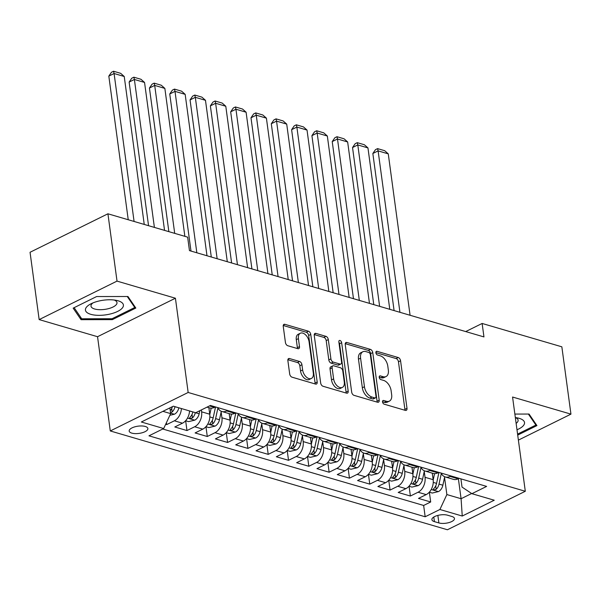 <?xml version="1.0" encoding="UTF-8"?>
<svg xmlns="http://www.w3.org/2000/svg" width="601" height="601" viewBox="0 0 601 601"><rect width="100%" height="100%" fill="white"/><g stroke="black" fill="none" stroke-linecap="round" stroke-linejoin="round"><path stroke-width="0.9" d="M382.536 401.926A2.028 1.225 63.7 0 0 384.182 404.18L405.367 410.393A2.892 1.75 63.7 0 0 406.291 410.34A2.892 1.75 63.7 0 0 406.997 408.334L400.567 360.758A2.892 1.75 63.7 0 0 398.215 357.527L377.037 351.322A2.028 1.225 63.7 0 0 376.391 351.352A2.028 1.225 63.7 0 0 375.888 352.764A2.028 1.225 63.7 0 0 377.533 355.018L380.275 355.822A9.255 5.597 63.7 0 1 387.803 366.152L388.336 370.118A9.255 5.597 63.7 0 1 386.06 376.549A9.255 5.597 63.7 0 1 383.1 376.707L380.358 375.903A2.028 1.225 63.7 0 0 379.712 375.933A2.028 1.225 63.7 0 0 379.216 377.345A2.028 1.225 63.7 0 0 380.861 379.599L383.603 380.403A9.255 5.597 63.7 0 1 391.123 390.733L391.657 394.699A9.255 5.597 63.7 0 1 389.38 401.13A9.255 5.597 63.7 0 1 386.42 401.288L383.678 400.484A2.028 1.225 63.7 0 0 383.032 400.514A2.028 1.225 63.7 0 0 382.536 401.926M131.792 433.118A9.428 3.651 172.3 0 0 142.257 432.735A9.428 3.651 172.3 0 0 147.876 428.521A9.428 3.651 172.3 0 0 145.262 426.462A9.428 3.651 172.3 0 0 134.797 426.838A9.428 3.651 172.3 0 0 129.185 431.052A9.428 3.651 172.3 0 0 131.792 433.118M289.509 358.542A2.892 1.75 63.7 0 0 288.585 358.594A2.892 1.75 63.7 0 0 287.871 360.6L289.682 373.95A2.892 1.75 63.7 0 0 292.033 377.18L315.555 384.069A2.892 1.75 63.7 0 0 316.479 384.024A2.892 1.75 63.7 0 0 317.193 382.011L310.755 334.434A2.892 1.75 63.7 0 0 308.411 331.211L284.882 324.315A2.892 1.75 63.7 0 0 283.957 324.367A2.892 1.75 63.7 0 0 283.244 326.373L285.43 342.495A2.892 1.75 63.7 0 0 287.781 345.725L297.848 348.67A2.892 1.75 63.7 0 0 298.772 348.625A2.892 1.75 63.7 0 0 299.478 346.612L298.404 338.618A7.738 4.68 63.7 0 1 300.305 333.247A7.738 4.68 63.7 0 1 309.064 341.744L313.301 373.063A7.738 4.68 63.7 0 1 311.401 378.442A7.738 4.68 63.7 0 1 302.634 369.938L301.927 364.717A2.892 1.75 63.7 0 0 299.576 361.494L289.509 358.542L287.984 359.293M175.417 298.224L117.022 281.11L107.925 213.791L30.05 252.277L39.155 319.597L97.542 336.71L110.284 430.955L188.158 392.468L175.417 298.224L97.542 336.71M518.385 440.112L570.95 414.134L512.563 397.028L525.304 491.272L188.158 392.468M570.95 414.134L561.845 346.815L482.13 323.458L465.707 331.572M107.925 213.791L187.64 237.155L189.458 250.617L483.955 336.921L482.13 323.458M351.683 392.122A2.892 1.75 63.7 0 0 354.027 395.345L377.556 402.242A2.892 1.75 63.7 0 0 378.48 402.189A2.892 1.75 63.7 0 0 379.193 400.183L372.755 352.607A2.892 1.75 63.7 0 0 370.404 349.376L346.882 342.48A2.892 1.75 63.7 0 0 345.958 342.532A2.892 1.75 63.7 0 0 345.244 344.546L351.683 392.122M346.552 393.152L323.03 386.263A2.892 1.75 63.7 0 1 320.679 383.032L314.248 335.456A2.892 1.75 63.7 0 1 314.962 333.45A2.892 1.75 63.7 0 1 315.886 333.397L325.952 336.35A2.892 1.75 63.7 0 1 328.304 339.58L330.911 358.872A2.892 1.75 63.7 0 0 333.262 362.095L339.941 364.056A2.892 1.75 63.7 0 0 340.865 364.003A2.892 1.75 63.7 0 0 341.578 361.997L338.859 341.909A2.028 1.225 63.7 0 1 339.355 340.504A2.028 1.225 63.7 0 1 341.653 342.728L348.189 391.093A2.892 1.75 63.7 0 1 347.476 393.107A2.892 1.75 63.7 0 1 346.552 393.152M165.666 424.314L166.665 424.607L166.409 422.713M181.412 408.552A11.787 8.204 106.3 0 1 174.35 420.805L182.471 423.187L174.793 426.98L186.979 430.556L185.649 420.768M201.365 409.927L201.62 411.828A11.787 8.204 106.3 0 1 194.656 426.755L202.785 429.137L195.1 432.938L207.285 436.506L205.963 426.725M221.145 411.963L221.927 417.778A11.787 8.204 106.3 0 1 214.97 432.712L223.091 435.094L215.406 438.888L227.599 442.456L226.269 432.675M241.452 417.92L242.241 423.728A11.787 8.204 106.3 0 1 235.276 438.662L243.405 441.044L235.72 444.838L247.905 448.414L246.583 438.625M261.766 423.87L262.547 429.685A11.787 8.204 106.3 0 1 255.59 444.612L263.711 446.994L256.026 450.795L268.211 454.364L266.889 444.575M282.072 429.82L282.861 435.635A11.787 8.204 106.3 0 1 275.897 450.57L284.018 452.944L276.34 456.745L288.525 460.313L287.203 450.532M302.386 435.778L303.167 441.585A11.787 8.204 106.3 0 1 296.21 456.52L304.331 458.901L296.646 462.695L308.831 466.271L307.509 456.482M322.692 441.727L323.481 447.542A11.787 8.204 106.3 0 1 316.517 462.469L324.638 464.851L316.96 468.645L329.145 472.221L327.823 462.432M343.006 447.677L343.787 453.492A11.787 8.204 106.3 0 1 336.823 468.419L344.951 470.801L337.266 474.602L349.451 478.171L348.129 468.389M363.312 453.627L364.101 459.442A11.787 8.204 106.3 0 1 357.137 474.377L365.258 476.758L357.58 480.552L369.765 484.121L368.443 474.339M383.626 459.585L384.407 465.392A11.787 8.204 106.3 0 1 377.443 480.327L385.572 482.708L377.886 486.502L390.072 490.078L388.749 480.289M403.932 465.535L404.721 471.349A11.787 8.204 106.3 0 1 397.757 486.277L405.878 488.658L398.2 492.459L410.385 496.028L418.063 492.234A11.787 8.204 -73.7 0 0 425.027 477.299L424.246 471.485M409.063 486.239L410.385 496.028M202.785 429.137A11.787 8.204 -73.7 0 0 209.741 414.209L208.863 407.673M223.091 435.094A11.787 8.204 -73.7 0 0 230.055 420.159L229.169 413.631M243.405 441.044A11.787 8.204 -73.7 0 0 250.362 426.109L249.483 419.581M263.711 446.994A11.787 8.204 -73.7 0 0 270.675 432.066L269.789 425.531M284.018 452.944A11.787 8.204 -73.7 0 0 290.982 438.016L290.103 431.488M304.331 458.901A11.787 8.204 -73.7 0 0 311.295 443.966L310.409 437.438M324.638 464.851A11.787 8.204 -73.7 0 0 331.602 449.916L330.723 443.388M344.951 470.801A11.787 8.204 -73.7 0 0 351.916 455.874L351.029 449.338M365.258 476.758A11.787 8.204 -73.7 0 0 372.222 461.823L371.343 455.295M385.572 482.708A11.787 8.204 -73.7 0 0 392.536 467.773L391.649 461.245M405.878 488.658A11.787 8.204 -73.7 0 0 412.842 473.731L411.963 467.195M451.937 516.499L447.467 515.185A9.135 3.538 172.3 0 0 437.333 515.553A9.135 3.538 172.3 0 0 431.886 519.64A9.135 3.538 172.3 0 0 434.418 521.638L438.888 522.945A9.135 3.538 172.3 0 0 449.022 522.577A9.135 3.538 172.3 0 0 454.469 518.498A9.135 3.538 172.3 0 0 451.937 516.499M110.284 430.955L447.429 529.759L525.304 491.272M162.909 411.347L170.654 413.616L163.69 428.543L148.958 435.823L425.17 516.77L439.902 509.49L446.866 494.563L444.552 477.442M163.69 428.543L141.348 422L173.343 406.186L195.686 412.737L210.418 405.457L486.63 486.404L471.898 493.684L494.24 500.227L462.244 516.041L439.902 509.49M162.758 429.009L423.645 505.464L430.692 501.978L418.506 498.409L426.192 494.608A11.787 8.204 -73.7 0 0 433.156 479.681L432.269 473.145M441.096 473.055A11.787 8.204 -73.7 0 0 445.288 476.961A11.787 8.204 -73.7 0 0 450.059 476.42L450.99 475.954M445.288 476.961L453.409 479.343A11.787 8.204 -73.7 0 0 458.18 478.802L459.119 478.336M207.014 407.132L209.689 407.921A11.787 8.204 -73.7 0 0 214.467 407.38L215.398 406.915M227.584 410.483L226.652 410.949A11.787 8.204 106.3 0 1 221.874 411.49A11.787 8.204 106.3 0 1 217.69 407.583M221.874 411.49L230.003 413.871A11.787 8.204 -73.7 0 0 234.773 413.33L235.712 412.864M247.897 416.44L246.958 416.899A11.787 8.204 106.3 0 1 242.188 417.44A11.787 8.204 106.3 0 1 238.004 413.541M242.188 417.44L250.309 419.821A11.787 8.204 -73.7 0 0 255.079 419.28L256.018 418.822M268.204 422.39L267.272 422.849A11.787 8.204 106.3 0 1 262.494 423.397A11.787 8.204 106.3 0 1 258.31 419.49M262.494 423.397L270.623 425.778A11.787 8.204 -73.7 0 0 275.393 425.23L276.332 424.772M288.518 428.34L287.579 428.806A11.787 8.204 106.3 0 1 282.808 429.347A11.787 8.204 106.3 0 1 278.624 425.44M282.808 429.347L290.929 431.728A11.787 8.204 -73.7 0 0 295.7 431.187L296.639 430.722M308.824 434.29L307.885 434.756A11.787 8.204 106.3 0 1 303.114 435.297A11.787 8.204 106.3 0 1 298.93 431.398M303.114 435.297L311.243 437.678A11.787 8.204 -73.7 0 0 316.013 437.137L316.952 436.672M329.138 440.248L328.199 440.706A11.787 8.204 106.3 0 1 323.428 441.254A11.787 8.204 106.3 0 1 319.244 437.348M323.428 441.254L331.549 443.628A11.787 8.204 -73.7 0 0 336.32 443.087L337.259 442.629M349.444 446.197L348.505 446.663A11.787 8.204 106.3 0 1 343.734 447.204A11.787 8.204 106.3 0 1 339.55 443.298M343.734 447.204L351.863 449.586A11.787 8.204 -73.7 0 0 356.633 449.045L357.565 448.579M369.758 452.147L368.819 452.613A11.787 8.204 106.3 0 1 364.048 453.154A11.787 8.204 106.3 0 1 359.864 449.248M364.048 453.154L372.169 455.535A11.787 8.204 -73.7 0 0 376.94 454.995L377.879 454.529M390.064 458.105L389.125 458.563A11.787 8.204 106.3 0 1 384.355 459.104A11.787 8.204 106.3 0 1 380.17 455.205M384.355 459.104L392.483 461.485A11.787 8.204 -73.7 0 0 397.253 460.944L398.185 460.479M410.37 464.055L409.439 464.513A11.787 8.204 106.3 0 1 404.668 465.061A11.787 8.204 106.3 0 1 400.484 461.155M404.668 465.061L412.789 467.443A11.787 8.204 -73.7 0 0 417.56 466.894L418.499 466.436M430.684 470.005L429.745 470.47A11.787 8.204 106.3 0 1 424.975 471.011A11.787 8.204 106.3 0 1 420.79 467.105M424.975 471.011L433.096 473.393A11.787 8.204 -73.7 0 0 437.874 472.852L438.805 472.386M397.757 486.277L390.072 490.078M377.443 480.327L369.765 484.121M357.137 474.377L349.451 478.171M336.823 468.419L329.145 472.221M316.517 462.469L308.831 466.271M296.21 456.52L288.525 460.313M275.897 450.57L268.211 454.364M255.59 444.612L247.905 448.414M235.276 438.662L227.599 442.456M214.97 432.712L207.285 436.506M194.656 426.755L186.979 430.556M174.35 420.805L166.665 424.607M170.654 413.616L169.88 407.899M446.866 494.563L461.087 498.725L471.642 493.511M458.375 478.704L461.087 498.725L462.244 516.041M460.914 478.862L462.019 487.073L471.898 493.684M117.022 281.11L39.155 319.597M429.369 492.196L430.692 501.978M423.645 505.464L425.17 516.77M182.471 423.187A11.787 8.204 -73.7 0 0 189.54 410.934M517.709 435.094L536.933 425.591L529.06 414.051L514.862 414.074M73.164 308.14L81.037 319.679L112.364 319.627L135.818 308.043L127.945 296.503L96.618 296.548L73.164 308.14M112.229 318.643L112.364 319.627M80.722 317.358L81.037 319.679M382.521 401.799L384.317 402.324A9.255 5.597 63.7 0 0 387.277 402.167L389.38 401.13M386.06 376.549L383.956 377.586A9.255 5.597 63.7 0 1 380.996 377.744L379.201 377.218M404.894 410.25A2.892 1.75 63.7 0 0 404.894 409.371L398.463 361.794A2.892 1.75 63.7 0 0 396.112 358.564L375.873 352.637M377.082 402.099A2.892 1.75 63.7 0 0 377.082 401.22L370.652 353.643A2.892 1.75 63.7 0 0 368.3 350.421L345.244 343.659M374.859 397.9A2.028 1.225 63.7 0 0 375.505 397.862A2.028 1.225 63.7 0 0 376.008 396.457L370.359 354.695A2.028 1.225 63.7 0 0 368.714 352.434L365.821 351.585A9.255 5.597 63.7 0 0 362.869 351.743A9.255 5.597 63.7 0 0 360.585 358.173L364.446 386.721A9.255 5.597 63.7 0 0 371.966 397.051L374.859 397.9L372.755 398.936A2.028 1.225 63.7 0 0 373.401 398.906L375.505 397.862M362.869 351.743L360.758 352.787A9.255 5.597 63.7 0 0 358.481 359.218L360.585 358.173M372.755 398.936L369.863 398.087A9.255 5.597 63.7 0 1 362.343 387.765L358.481 359.218M314.248 334.577L323.849 337.386L325.952 336.35M340.865 364.003L338.761 365.047A2.892 1.75 63.7 0 1 337.837 365.092L331.159 363.139A2.892 1.75 63.7 0 1 328.807 359.909L326.2 340.617A2.892 1.75 63.7 0 0 323.849 337.386M346.086 393.016A2.892 1.75 63.7 0 0 346.086 392.137L339.542 343.764A2.028 1.225 63.7 0 0 338.911 342.269M333.615 378.893A7.738 4.68 63.7 0 0 342.382 387.397A7.738 4.68 63.7 0 0 344.283 382.018L342.788 370.982A2.892 1.75 63.7 0 0 340.436 367.759L333.758 365.799A2.892 1.75 63.7 0 0 332.834 365.851A2.892 1.75 63.7 0 0 332.128 367.857L333.615 378.893L331.512 379.93A7.738 4.68 63.7 0 0 340.271 388.434L342.382 387.397M332.834 365.851L330.73 366.888A2.892 1.75 63.7 0 0 330.024 368.901L332.128 367.857M331.512 379.93L330.024 368.901M311.401 378.442L309.29 379.479A7.738 4.68 63.7 0 1 300.53 370.982L299.824 365.761A2.892 1.75 63.7 0 0 297.472 362.531L287.871 359.721M300.305 333.247L298.201 334.284A7.738 4.68 63.7 0 0 296.293 339.663L298.404 338.618M297.375 348.535A2.892 1.75 63.7 0 0 297.375 347.656L296.293 339.663M315.089 383.934A2.892 1.75 63.7 0 0 315.089 383.055L308.651 335.478A2.892 1.75 63.7 0 0 306.3 332.248L283.244 325.494M429.317 492.181L432.284 493.045L438.527 491.565A7.813 5.439 -73.7 0 0 442.869 485.225L444.702 476.758M399.935 312.295L378.112 150.889L388.269 153.871L410.085 315.277M433.193 480.034L434.576 473.626M372.845 153.495L375.475 149.657L377.578 148.62L378.112 150.889L372.845 153.495L394.091 310.582M438.94 472.424L436.574 483.377A7.813 5.439 106.3 0 1 433.764 488.605L433.268 489.469L433.899 489.935L436.198 489.319A7.813 5.439 -73.7 0 0 439.015 484.09L441.307 473.475M377.578 148.62L384.693 150.701L388.269 153.871M516.988 429.76A19.157 7.422 172.3 0 0 519.219 418.341A19.157 7.422 172.3 0 0 517.837 417.988A19.157 7.422 172.3 0 0 515.335 417.575A13.117 5.078 172.3 0 1 518.107 420.159A13.117 5.078 172.3 0 1 516.124 423.382M528.384 414.051L535.889 425.057L517.574 434.102M535.724 423.81L535.889 425.057M109.014 314.285A19.157 7.422 172.3 0 0 122.935 307.134A19.157 7.422 172.3 0 0 116.714 300.44A19.157 7.422 172.3 0 0 99.826 300.823A19.157 7.422 172.3 0 0 90.676 303.963A19.157 7.422 172.3 0 0 87.979 313.189A19.157 7.422 172.3 0 0 109.014 314.285M92.997 302.881A13.117 5.078 172.3 0 0 90.991 306.119A13.117 5.078 172.3 0 0 107.128 308.974A13.117 5.078 172.3 0 0 116.985 302.611A13.117 5.078 172.3 0 0 114.19 300.019M127.262 296.503L134.767 307.502L112.049 318.733L81.698 318.785L74.118 307.674M134.601 306.262L134.767 307.502M409.011 486.224L411.978 487.095L418.213 485.608A7.813 5.439 -73.7 0 0 422.563 479.267L424.389 470.801M379.622 306.345L357.798 144.939L367.955 147.914L389.779 309.32M412.887 474.084L414.269 467.668M352.539 147.538L355.168 143.707L357.272 142.662L357.798 144.939L352.539 147.538L373.777 304.632M418.627 466.474L416.268 477.427A7.813 5.439 106.3 0 1 413.45 482.656L412.955 483.52L413.586 483.978L415.892 483.369A7.813 5.439 -73.7 0 0 418.702 478.141L420.993 467.525M357.272 142.662L364.379 144.751L367.955 147.914M388.697 480.274L391.664 481.146L397.907 479.658A7.813 5.439 -73.7 0 0 402.249 473.318L404.082 464.851M359.315 300.395L337.492 138.989L347.648 141.964L369.465 303.37M392.573 468.126L393.955 461.718M332.225 141.588L334.855 137.757L336.966 136.712L337.492 138.989L332.225 141.588L353.471 298.682M398.32 460.524L395.954 471.469A7.813 5.439 106.3 0 1 393.144 476.698L392.648 477.57L393.279 478.028L395.578 477.412A7.813 5.439 -73.7 0 0 398.395 472.183L400.687 461.568M336.966 136.712L344.072 138.801L347.648 141.964M368.39 474.324L371.358 475.196L377.593 473.708A7.813 5.439 -73.7 0 0 381.943 467.368L383.769 458.901M339.002 294.445L317.178 133.039L327.335 136.014L349.158 297.42M372.267 462.177L373.649 455.768M311.919 135.638L314.548 131.799L316.652 130.763L317.178 133.039L311.919 135.638L333.157 292.732M378.014 454.566L375.648 465.52A7.813 5.439 106.3 0 1 372.838 470.748L372.335 471.612L372.966 472.078L375.272 471.462A7.813 5.439 -73.7 0 0 378.082 466.233L380.373 455.618M316.652 130.763L323.759 132.844L327.335 136.014M348.077 468.374L351.044 469.238L357.287 467.751A7.813 5.439 -73.7 0 0 361.637 461.41L363.462 452.951M318.695 288.488L296.871 127.081L307.028 130.064L328.852 291.462M351.953 456.227L353.343 449.811M291.613 129.688L294.235 125.849L296.346 124.813L296.871 127.081L291.613 129.688L312.851 286.775M357.7 448.616L355.334 459.57A7.813 5.439 106.3 0 1 352.524 464.798L352.028 465.662L352.659 466.121L354.958 465.512A7.813 5.439 -73.7 0 0 357.775 460.283L360.067 449.668M296.346 124.813L303.452 126.894L307.028 130.064M327.77 462.417L330.738 463.288L336.973 461.801A7.813 5.439 -73.7 0 0 341.323 455.46L343.148 446.994M298.381 282.538L276.558 121.132L286.715 124.106L308.538 285.513M331.647 450.277L333.029 443.861M271.299 123.731L273.928 119.899L276.032 118.855L276.558 121.132L271.299 123.731L292.537 280.825M337.394 442.667L335.027 453.62A7.813 5.439 106.3 0 1 332.218 458.848L331.714 459.712L332.345 460.171L334.652 459.562A7.813 5.439 -73.7 0 0 337.462 454.333L339.753 443.711M276.032 118.855L283.139 120.944L286.715 124.106M307.457 456.467L310.424 457.338L316.667 455.851A7.813 5.439 -73.7 0 0 321.017 449.51L322.842 441.044M278.075 276.588L256.251 115.182L266.408 118.157L288.232 279.563M311.333 444.319L312.723 437.911M250.993 117.781L253.614 113.95L255.725 112.905L256.251 115.182L250.993 117.781L272.23 274.875M317.08 436.717L314.721 447.662A7.813 5.439 106.3 0 1 311.904 452.891L311.408 453.755L312.039 454.221L314.346 453.605A7.813 5.439 -73.7 0 0 317.155 448.376L319.447 437.761M255.725 112.905L262.832 114.986L266.408 118.157M287.15 450.517L290.118 451.381L296.361 449.901A7.813 5.439 -73.7 0 0 300.703 443.561L302.528 435.094M257.761 270.63L235.945 109.232L246.094 112.207L267.918 273.613M291.027 438.369L292.409 431.961M230.679 111.831L233.308 107.992L235.412 106.955L235.945 109.232L230.679 111.831L251.917 268.917M296.774 430.759L294.407 441.712A7.813 5.439 106.3 0 1 291.598 446.941L291.094 447.805L291.725 448.271L294.032 447.655A7.813 5.439 -73.7 0 0 296.841 442.426L299.133 431.811M235.412 106.955L242.519 109.036L246.094 112.207M266.844 444.56L269.804 445.431L276.047 443.944A7.813 5.439 -73.7 0 0 280.397 437.603L282.222 429.137M237.455 264.68L215.631 103.274L225.788 106.249L247.612 267.655M270.713 432.42L272.103 426.004M210.373 105.874L213.002 102.042L215.105 101.006L215.631 103.274L210.373 105.874L231.61 262.968M276.46 424.809L274.101 435.763A7.813 5.439 106.3 0 1 271.284 440.991L270.788 441.855L271.419 442.313L273.725 441.705A7.813 5.439 -73.7 0 0 276.535 436.476L278.826 425.861M215.105 101.006L222.212 103.087L225.788 106.249M246.53 438.61L249.498 439.481L255.741 437.994A7.813 5.439 -73.7 0 0 260.083 431.653L261.908 423.187M217.141 258.73L195.325 97.324L205.474 100.299L227.298 261.705M250.407 426.462L251.789 420.054M190.059 99.924L192.688 96.092L194.792 95.048L195.325 97.324L190.059 99.924L211.297 257.018M256.154 418.859L253.787 429.805A7.813 5.439 106.3 0 1 250.978 435.034L250.482 435.905L251.105 436.364L253.412 435.755A7.813 5.439 -73.7 0 0 256.229 430.526L258.52 419.904M194.792 95.048L201.898 97.137L205.474 100.299M226.224 432.66L229.191 433.531L235.427 432.044A7.813 5.439 -73.7 0 0 239.776 425.703L241.602 417.237M196.835 252.781L175.011 91.375L185.168 94.349L206.992 255.756M230.1 420.512L231.483 414.104M169.752 93.974L172.382 90.135L174.485 89.098L175.011 91.375L169.752 93.974L190.99 251.068M235.84 412.902L233.481 423.855A7.813 5.439 106.3 0 1 230.664 429.084L230.168 429.948L230.799 430.414L233.105 429.798A7.813 5.439 -73.7 0 0 235.915 424.569L238.206 413.954M174.485 89.098L181.592 91.179L185.168 94.349M205.91 426.71L208.878 427.574L215.12 426.086A7.813 5.439 -73.7 0 0 219.463 419.746L221.288 411.287M174.703 233.361L154.705 85.417L164.854 88.4L184.86 236.336M209.787 414.562L211.169 408.154M149.439 88.024L152.068 84.185L154.172 83.148L154.705 85.417L149.439 88.024L168.858 231.648M215.534 406.952L213.167 417.905A7.813 5.439 106.3 0 1 210.358 423.134L209.862 423.998L210.485 424.464L212.792 423.848A7.813 5.439 -73.7 0 0 215.609 418.619L217.9 408.004M154.172 83.148L161.278 85.229L164.854 88.4M185.604 420.753L188.571 421.624L194.807 420.137A7.813 5.439 -73.7 0 0 199.156 413.796L199.825 410.686M154.397 227.411L134.391 79.467L144.548 82.442L164.546 230.386M129.132 82.067L131.762 78.235L133.865 77.191L134.391 79.467L129.132 82.067L148.552 225.698M192.868 411.91L192.861 411.955A7.813 5.439 106.3 0 1 190.044 417.184L189.548 418.048L190.179 418.506L192.485 417.898A7.813 5.439 -73.7 0 0 195.295 412.669L195.302 412.624M133.865 77.191L140.972 79.279L144.548 82.442M169.873 415.291L174.5 414.187A7.813 5.439 -73.7 0 0 178.843 407.846L178.858 407.801M134.083 221.461L114.085 73.517L124.234 76.492L144.24 224.436M108.819 76.117L111.448 72.285L113.551 71.241L114.085 73.517L108.819 76.117L128.238 219.748M170.519 412.602L172.171 411.94A7.813 5.439 -73.7 0 0 174.989 406.712L174.996 406.674M172.389 406.659A7.813 5.439 106.3 0 1 170.256 410.686M113.551 71.241L120.666 73.322L124.234 76.492M201.62 411.828L209.741 414.209M221.927 417.778L230.055 420.159M242.241 423.728L250.362 426.109M262.547 429.685L270.675 432.066M282.861 435.635L290.982 438.016M303.167 441.585L311.295 443.966M323.481 447.542L331.602 449.916M343.787 453.492L351.916 455.874M364.101 459.442L372.222 461.823M384.407 465.392L392.536 467.773M404.721 471.349L412.842 473.731M425.027 477.299L433.156 479.681M450.059 476.42L458.18 478.802M209.479 405.915L214.467 407.38M226.652 410.949L234.773 413.33M246.958 416.899L255.079 419.28M267.272 422.849L275.393 425.23M287.579 428.806L295.7 431.187M307.885 434.756L316.013 437.137M328.199 440.706L336.32 443.087M348.505 446.663L356.633 449.045M368.819 452.613L376.94 454.995M389.125 458.563L397.253 460.944M409.439 464.513L417.56 466.894M429.745 470.47L437.874 472.852M418.063 492.234L426.192 494.608M437.866 515.41L438.888 522.945M433.794 517.033L434.418 521.638M384.317 402.324L386.42 401.288M379.291 376.429L380.358 375.903M380.996 377.744L383.1 376.707M375.971 351.848L377.037 351.322M396.112 358.564L398.215 357.527M398.463 361.794L400.567 360.758M404.894 409.371L406.997 408.334M382.612 401.01L383.678 400.484M345.357 343.239L346.882 342.48M368.3 350.421L370.404 349.376M370.652 353.643L372.755 352.607M377.082 401.22L379.193 400.183M362.343 387.765L364.446 386.721M369.863 398.087L371.966 397.051M314.361 334.156L315.886 333.397M326.2 340.617L328.304 339.58M328.807 359.909L330.911 358.872M331.159 363.139L333.262 362.095M337.837 365.092L339.941 364.056M339.542 343.764L341.653 342.728M346.086 392.137L348.189 391.093M297.472 362.531L299.576 361.494M299.824 365.761L301.927 364.717M300.53 370.982L302.634 369.938M297.375 347.656L299.478 346.612M283.356 325.066L284.882 324.315M306.3 332.248L308.411 331.211M308.651 335.478L310.755 334.434M315.089 383.055L317.193 382.011M431.21 489.499L438.369 491.603M439.015 484.09L442.869 485.225M433.253 482.4L436.574 483.377M435.733 485.848L436.198 489.319M410.904 483.55L418.063 485.646M418.702 478.141L422.563 479.267M412.947 476.45L416.268 477.427M415.419 479.898L415.892 483.369M390.59 477.6L397.749 479.696M398.395 472.183L402.249 473.318M392.633 470.5L395.954 471.469M395.112 473.941L395.578 477.412M370.284 471.65L377.443 473.746M378.082 466.233L381.943 467.368M372.327 464.55L375.648 465.52M374.799 467.991L375.272 471.462M349.977 465.692L357.129 467.796M357.775 460.283L361.637 461.41M352.013 458.593L355.334 459.57M354.492 462.041L354.958 465.512M329.664 459.742L336.823 461.838M337.462 454.333L341.323 455.46M331.707 452.643L335.027 453.62M334.179 456.084L334.652 459.562M309.357 453.793L316.509 455.889M317.155 448.376L321.017 449.51M311.393 446.693L314.721 447.662M313.872 450.134L314.346 453.605M289.043 447.843L296.203 449.939M296.841 442.426L300.703 443.561M291.087 440.736L294.407 441.712M293.566 444.184L294.032 447.655M268.737 441.885L275.889 443.981M276.535 436.476L280.397 437.603M270.773 434.786L274.101 435.763M273.252 438.234L273.725 441.705M248.423 435.935L255.583 438.031M256.229 430.526L260.083 431.653M250.467 428.836L253.787 429.805M252.946 432.277L253.412 435.755M228.117 429.985L235.269 432.081M235.915 424.569L239.776 425.703M230.153 422.886L233.481 423.855M232.632 426.327L233.105 429.798M207.803 424.028L214.963 426.132M215.609 418.619L219.463 419.746M209.847 416.929L213.167 417.905M212.326 420.377L212.792 423.848M187.497 418.078L194.649 420.174M195.295 412.669L199.156 413.796M189.54 410.979L192.861 411.955M192.012 414.42L192.485 417.898M170.586 413.127L174.343 414.224M174.989 406.712L178.843 407.846M171.706 408.47L172.171 411.94"/></g></svg>
